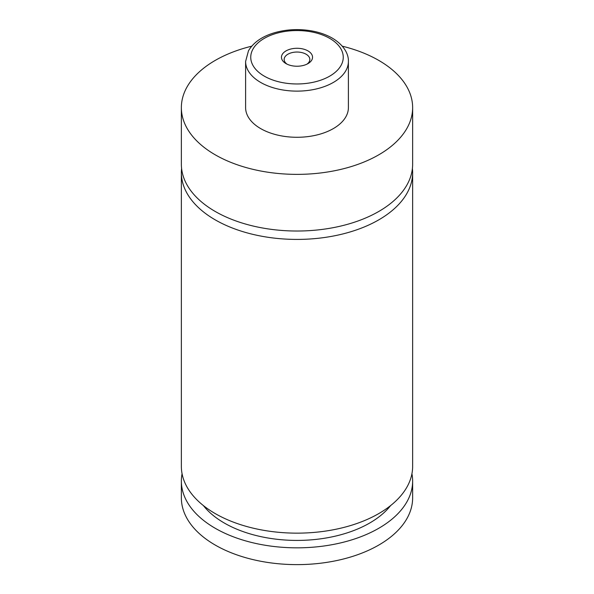 <?xml version="1.0" encoding="UTF-8"?>
<svg xmlns="http://www.w3.org/2000/svg" width="594" height="594" viewBox="0 0 594 594"><rect width="100%" height="100%" fill="white"/><g stroke="black" fill="none" stroke-linecap="round" stroke-linejoin="round"><path stroke-width="0.89" d="M342.285 46.184A115.637 66.758 180 0 1 378.764 60.402A115.637 66.758 180 0 1 412.637 107.611L412.637 164.263A115.637 66.758 180 0 1 341.253 225.943A115.637 66.758 180 0 1 215.236 211.471A115.637 66.758 180 0 1 181.363 164.263L181.363 107.611A115.637 66.758 180 0 1 251.715 46.184M412.407 168.458A115.637 66.758 180 0 1 412.637 172.654A115.637 66.758 180 0 1 341.253 234.333A115.637 66.758 180 0 1 215.236 219.862A115.637 66.758 180 0 1 181.363 172.654A115.637 66.758 180 0 1 181.593 168.458M286.004 63.603A15.548 8.977 0 0 0 307.996 63.603A15.548 8.977 0 0 0 307.996 50.913A15.548 8.977 0 0 0 286.004 50.913A15.548 8.977 0 0 0 286.004 63.603L286.004 63.603M306.95 64.152A12.845 7.418 0 0 0 309.845 59.459A12.845 7.418 0 0 0 306.088 54.217A12.845 7.418 0 0 0 292.085 52.606A12.845 7.418 0 0 0 284.155 59.459A12.845 7.418 0 0 0 287.051 64.152M348.396 61.457L348.396 107.611A51.396 29.67 180 0 1 316.669 135.024A51.396 29.67 180 0 1 260.662 128.594A51.396 29.67 180 0 1 245.604 107.611L245.604 61.457A51.396 29.67 180 0 0 260.662 82.432A51.396 29.67 180 0 0 316.669 88.87A51.396 29.67 180 0 0 348.396 61.457C348.708 54.863 344.698 45.5 332.276 38.12C326.425 34.779 319.691 32.395 312.073 30.977C299.25 28.705 286.783 29.277 274.673 32.692C262.258 36.345 253.527 42.367 248.485 50.757L245.604 61.457M412.637 107.611A115.637 66.758 180 0 1 341.253 169.29A115.637 66.758 180 0 1 215.236 154.819A115.637 66.758 180 0 1 181.363 107.611M412.637 172.654L412.637 466.387A115.637 66.758 180 0 1 341.253 528.066A115.637 66.758 180 0 1 215.236 513.595A115.637 66.758 180 0 1 181.363 466.387L181.363 172.654M390.614 505.576A102.784 59.341 180 0 1 297 540.421A102.784 59.341 180 0 1 203.386 505.576M411.932 473.73A115.637 66.758 180 0 1 412.637 481.073L412.637 497.861A115.637 66.758 180 0 1 341.253 559.541A115.637 66.758 180 0 1 215.236 545.069A115.637 66.758 180 0 1 181.363 497.861L181.363 481.073A115.637 66.758 180 0 1 182.068 473.73M412.637 481.073A115.637 66.758 180 0 1 341.253 542.753A115.637 66.758 180 0 1 215.236 528.281A115.637 66.758 180 0 1 181.363 481.073M264.293 76.143A46.25 26.708 0 0 0 329.707 76.143A46.25 26.708 0 0 0 329.707 38.372A46.25 26.708 0 0 0 264.293 38.372A46.25 26.708 0 0 0 264.293 76.143"/></g></svg>
